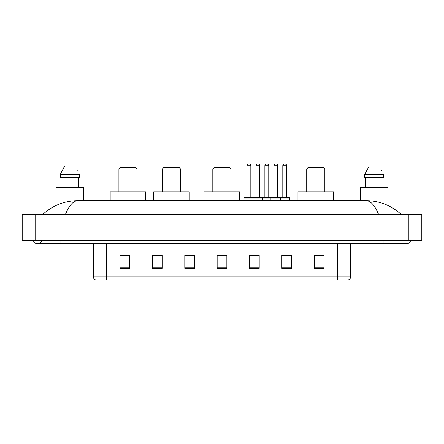 <?xml version="1.0" encoding="UTF-8"?>
<svg xmlns="http://www.w3.org/2000/svg" width="444" height="444" viewBox="0 0 444 444"><rect width="100%" height="100%" fill="white"/><g stroke="black" fill="none" stroke-linecap="round" stroke-linejoin="round"><path stroke-width="0.67" d="M32.606 240.443A5.178 5.178 0 0 0 42.208 240.443A5.178 5.178 0 0 1 32.606 240.443A5.178 5.178 0 0 0 37.407 243.678A5.178 5.178 0 0 1 32.606 240.443M411.394 240.443A5.178 5.178 0 0 1 406.593 243.678A5.178 5.178 0 0 0 411.394 240.443A5.178 5.178 0 0 1 406.593 243.678A5.178 5.178 0 0 0 411.394 240.443M378.61 214.557C374.897 205.422 370.729 200.782 366.1 200.644L77.9 200.644C73.271 200.782 69.103 205.422 65.39 214.557M35.143 214.557L421.8 214.557L421.8 240.443L22.2 240.443L22.2 214.557L35.143 214.557L35.143 240.443M366.1 200.644C379.459 200.749 391.231 205.383 401.415 214.557L400.316 213.558M43.684 213.558L42.585 214.557C52.719 205.406 64.491 200.766 77.9 200.644M337.706 279.92L337.706 276.812L350.649 276.812C350.56 278.36 349.783 279.398 348.318 279.92L95.682 279.92A3.236 3.236 0 0 1 93.351 276.812L93.351 243.678M323.92 268.304L323.92 255.361L314.213 255.361L314.213 268.304L323.92 268.304M291.564 268.304L291.564 255.361L281.857 255.361L281.857 268.304L291.564 268.304M259.207 268.304L259.207 255.361L249.5 255.361L249.5 268.304L259.207 268.304M129.787 268.304L129.787 255.361L120.08 255.361L120.08 268.304L129.787 268.304M162.143 268.304L162.143 255.361L152.436 255.361L152.436 268.304L162.143 268.304M194.5 268.304L194.5 255.361L184.793 255.361L184.793 268.304L194.5 268.304M226.851 268.304L226.851 255.361L217.149 255.361L217.149 268.304L226.851 268.304M331.818 279.92L106.294 279.92L106.294 276.812L337.706 276.812L337.706 243.678M282.312 255.422L287.168 255.422M194.5 255.361L184.793 255.422L194.5 255.361M159.812 255.422L162.143 255.422M255.422 255.422L251.315 255.422M226.851 255.422L217.149 255.422M129.787 255.422L120.08 255.422M259.207 255.422L249.5 255.422M323.92 255.422L314.213 255.422M83.516 200.644L83.516 187.379L56.011 187.379L56.011 205.5M78.588 177.672L78.588 187.379L78.588 177.672M60.234 174.437L64.713 166.023L60.234 174.437L60.234 177.672L79.293 177.672L79.293 174.437L60.234 174.437M77.25 170.441L76.995 169.952M60.939 177.672L60.939 187.379M74.814 166.023L64.713 166.023M118.914 168.936L137.035 168.936L135.414 167.316L120.529 167.316L118.914 168.936L118.914 191.908M137.035 168.936L137.035 191.908M145.771 200.644L145.771 191.908L110.179 191.908L110.179 200.644M162.399 168.936L180.519 168.936L178.899 167.316L164.019 167.316L162.399 168.936L162.399 191.908M180.519 168.936L180.519 191.908M189.255 200.644L189.255 191.908L153.663 191.908L153.663 200.644M212.809 168.936L230.93 168.936L229.315 167.316L214.43 167.316L212.809 168.936L212.809 191.908M230.93 168.936L230.93 191.908M239.666 200.644L239.666 191.908L204.074 191.908L204.074 200.644M306.71 168.936L324.83 168.936L323.21 167.316L308.325 167.316L306.71 168.936L306.71 191.908M324.83 168.936L324.83 191.908M333.566 200.644L333.566 191.908L297.974 191.908L297.974 200.644M387.989 205.5L387.989 187.379L360.484 187.379L360.484 200.644M364.707 174.437L369.186 166.023L364.707 174.437L364.707 177.672L383.766 177.672L383.766 174.437L364.707 174.437M381.723 170.441L381.468 169.952M365.412 177.672L365.412 187.379M383.061 187.379L383.061 177.672M379.287 166.023L369.186 166.023M280.208 197.735L289.266 197.735A0.322 0.322 0 0 1 289.593 198.057L252.997 198.057A0.322 0.322 0 0 1 253.319 197.735L262.382 197.735A0.322 0.322 0 0 1 262.704 198.057L262.704 200.644M259.79 197.408A0.322 0.322 0 0 0 260.117 197.735L255.583 197.735A0.322 0.322 0 0 0 255.911 197.408L259.79 197.408L259.79 165.701A1.615 1.615 0 0 0 258.175 164.08L257.526 164.08L258.175 164.08M259.79 165.701L255.911 165.701A1.615 1.615 0 0 1 257.526 164.08M255.911 165.701L255.911 197.408M253.419 197.735L244.361 197.735A0.322 0.322 0 0 0 244.034 198.057L252.997 198.057L252.997 200.644M270.923 200.644L270.923 198.057A0.322 0.322 0 0 1 271.245 197.735L280.308 197.735A0.322 0.322 0 0 1 280.63 198.057L280.63 200.644M277.716 197.408A0.322 0.322 0 0 0 278.038 197.735L273.51 197.735A0.322 0.322 0 0 0 273.837 197.408L277.716 197.408L277.716 165.701A1.615 1.615 0 0 0 276.101 164.08L275.452 164.08L276.101 164.08M277.716 165.701L273.837 165.701A1.615 1.615 0 0 1 275.452 164.08M273.837 165.701L273.837 197.408M246.947 165.701A1.615 1.615 0 0 1 248.562 164.08L249.212 164.08A1.615 1.615 0 0 1 250.827 165.701L246.947 165.701L246.947 197.408A0.322 0.322 0 0 1 246.625 197.735M250.827 165.701L250.827 197.408A0.322 0.322 0 0 0 251.154 197.735M244.034 198.057L244.034 200.644M271.345 197.735L262.282 197.735M264.874 165.701A1.615 1.615 0 0 1 266.489 164.08L267.138 164.08A1.615 1.615 0 0 1 268.753 165.701L264.874 165.701L264.874 197.408A0.322 0.322 0 0 1 264.546 197.735M268.753 165.701L268.753 197.408A0.322 0.322 0 0 0 269.081 197.735M282.795 165.701A1.615 1.615 0 0 1 284.415 164.08L285.065 164.08A1.615 1.615 0 0 1 286.68 165.701L282.795 165.701L282.795 197.408A0.322 0.322 0 0 1 282.473 197.735M286.68 165.701L286.68 197.408A0.322 0.322 0 0 0 287.002 197.735M289.593 198.057L289.593 200.644M383.943 240.443L383.943 243.678L406.593 243.678M60.057 240.443L60.057 243.678L383.943 243.678M408.857 214.557L408.857 240.443M93.351 276.812L106.294 276.812L106.294 243.678M226.851 267.854L217.149 267.854M194.5 267.854L184.793 267.854M162.143 267.854L152.436 267.854M129.787 267.854L120.08 267.854M259.207 267.854L249.5 267.854M291.564 267.854L281.857 267.854M323.92 267.854L314.213 267.854M246.947 197.408L250.827 197.408M264.874 197.408L268.753 197.408M282.795 197.408L286.68 197.408M60.057 243.678L37.407 243.678M350.649 276.812L350.649 243.678"/></g></svg>

